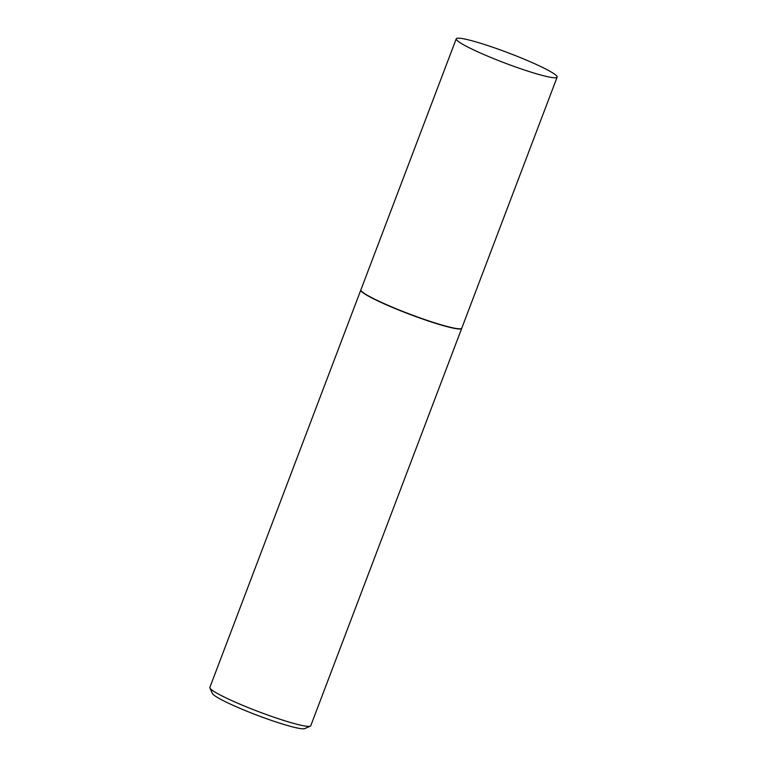 <?xml version="1.0" encoding="UTF-8"?>
<svg xmlns="http://www.w3.org/2000/svg" width="767" height="767" viewBox="0 0 767 767"><rect width="100%" height="100%" fill="white"/><g stroke="black" fill="none" stroke-linecap="round" stroke-linejoin="round"><path stroke-width="1.15" d="M456.835 38.35A53.968 5.359 -159.2 0 1 511.627 54.131A53.968 5.359 -159.2 0 1 557.139 77.141A53.968 5.359 -159.2 0 1 556.545 77.601A53.968 5.359 -159.2 0 1 501.752 61.83A53.968 5.359 -159.2 0 1 456.24 38.81A53.968 5.359 -159.2 0 1 456.835 38.35M557.139 77.141L461.792 328.151A53.968 5.359 -159.2 0 1 461.197 328.612A53.968 5.359 -159.2 0 1 406.405 312.831A53.968 5.359 -159.2 0 1 360.893 289.821L456.24 38.81M461.744 328.247A53.968 5.359 -159.2 0 1 461.715 328.353A53.968 5.359 -159.2 0 1 461.12 328.813A53.968 5.359 -159.2 0 1 406.328 313.032A53.968 5.359 -159.2 0 1 360.816 290.022A53.968 5.359 -159.2 0 1 360.864 289.926M461.715 328.353L310.76 725.745A53.968 5.359 -159.2 0 1 310.319 726.148A53.968 5.359 -159.2 0 1 310.165 726.205A53.968 5.359 -159.2 0 1 257.894 711.393A53.968 5.359 -159.2 0 1 209.918 688.009A53.968 5.359 -159.2 0 1 209.861 687.414L360.816 290.022M310.319 726.148L304.796 728.592A49.654 4.928 -159.2 0 1 304.652 728.65A49.654 4.928 -159.2 0 1 256.562 715.026A49.654 4.928 -159.2 0 1 212.43 693.512L209.918 688.009"/></g></svg>
